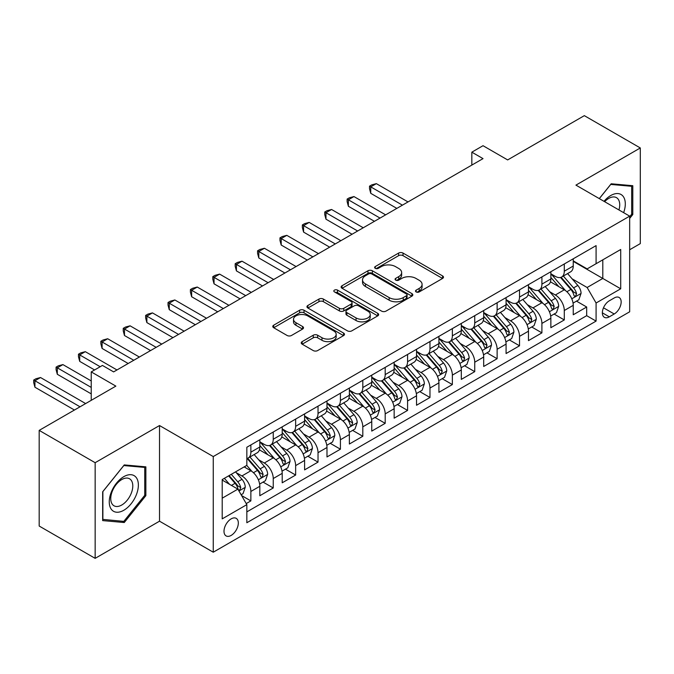 <?xml version="1.0" encoding="UTF-8"?>
<svg xmlns="http://www.w3.org/2000/svg" width="674" height="674" viewBox="0 0 674 674"><rect width="100%" height="100%" fill="white"/><g stroke="black" fill="none" stroke-linecap="round" stroke-linejoin="round"><path stroke-width="1.01" d="M416.144 291.926A2.174 1.255 0 0 0 419.228 291.926L442.574 278.446A3.109 1.795 0 0 0 443.484 277.174A3.109 1.795 0 0 0 442.574 275.91L403.018 253.07A3.109 1.795 0 0 0 398.62 253.07L375.275 266.55A2.174 1.255 0 0 0 374.634 267.443A2.174 1.255 0 0 0 375.275 268.328A2.174 1.255 0 0 0 378.35 268.328L381.374 266.584A9.942 5.737 0 0 1 395.436 266.584L398.73 268.488A9.942 5.737 0 0 1 401.645 272.549A9.942 5.737 0 0 1 398.73 276.61L395.714 278.354A2.174 1.255 0 0 0 395.074 279.238A2.174 1.255 0 0 0 395.714 280.131A2.174 1.255 0 0 0 398.789 280.131L401.814 278.379A9.942 5.737 0 0 1 415.875 278.379L419.169 280.283A9.942 5.737 0 0 1 422.084 284.344A9.942 5.737 0 0 1 419.169 288.405L416.144 290.149A2.174 1.255 0 0 0 415.513 291.042A2.174 1.255 0 0 0 416.144 291.926L416.144 290.149M231.165 535.409A10.135 5.847 120 0 0 237.779 526.478A10.135 5.847 120 0 0 236.229 518.365A10.135 5.847 120 0 0 231.165 518.862A10.135 5.847 120 0 0 224.543 527.793A10.135 5.847 120 0 0 226.093 535.906A10.135 5.847 120 0 0 231.165 535.409M302.154 341.625A3.109 1.795 0 0 0 301.244 342.898A3.109 1.795 0 0 0 302.154 344.17L313.25 350.573A3.109 1.795 0 0 0 317.648 350.573L343.572 335.601A3.109 1.795 0 0 0 344.481 334.338A3.109 1.795 0 0 0 343.572 333.066L304.016 310.225A3.109 1.795 0 0 0 299.627 310.225L273.695 325.197A3.109 1.795 0 0 0 272.785 326.469A3.109 1.795 0 0 0 273.695 327.733L287.099 335.475A3.109 1.795 0 0 0 291.497 335.475L302.592 329.072A3.109 1.795 0 0 0 303.502 327.8A3.109 1.795 0 0 0 302.592 326.528L295.945 322.694A8.315 4.802 0 0 1 293.51 319.299A8.315 4.802 0 0 1 298.641 314.868A8.315 4.802 0 0 1 307.698 315.904L333.74 330.942A8.315 4.802 0 0 1 336.174 334.338A8.315 4.802 0 0 1 331.044 338.769A8.315 4.802 0 0 1 321.987 337.725L317.648 335.222A3.109 1.795 0 0 0 313.25 335.222L302.154 341.625L302.154 344.17M629.668 249.751L640.3 243.617L640.3 147.96L584.333 115.65L507.648 159.923L483.022 145.702L471.834 152.164L483.022 158.626L113.628 371.896L102.431 365.434L91.234 371.896L91.234 400.331M95.152 462.701L95.152 558.35L159.519 521.187L159.519 425.538L95.152 462.701L39.185 430.383L115.861 386.118L91.234 371.896M159.519 425.538L213.254 456.559L629.668 216.143L629.668 311.792L213.254 552.208L213.254 456.559M640.3 147.96L575.933 185.123L629.668 216.143M381.594 311.118A3.109 1.795 0 0 0 385.991 311.118L411.915 296.147A3.109 1.795 0 0 0 412.825 294.875A3.109 1.795 0 0 0 411.915 293.611L372.36 270.771A3.109 1.795 0 0 0 367.97 270.771L342.038 285.742A3.109 1.795 0 0 0 341.128 287.014A3.109 1.795 0 0 0 342.038 288.278L381.594 311.118M335.323 292.398A2.174 1.255 0 0 1 337.531 292.701L337.531 290.115L377.743 313.334A3.109 1.795 0 0 1 378.653 314.606A3.109 1.795 0 0 1 377.743 315.87L351.82 330.841A3.109 1.795 0 0 1 347.422 330.841L307.866 308.01L307.866 305.474A3.109 1.795 0 0 0 306.956 306.737A3.109 1.795 0 0 0 307.866 308.01M307.866 305.474L318.962 299.062A3.109 1.795 0 0 1 323.36 299.062L339.401 308.321A3.109 1.795 0 0 0 343.799 308.321L351.154 304.075A3.109 1.795 0 0 0 352.064 302.803A3.109 1.795 0 0 0 351.154 301.539L334.456 291.893A2.174 1.255 0 0 1 333.815 291.008A2.174 1.255 0 0 1 335.163 289.845A2.174 1.255 0 0 1 337.531 290.115M95.152 558.35L39.185 526.04L39.185 430.383M246.221 503.579L250.863 500.9L241.57 495.533M236.288 472.701L241.907 475.954A12.663 7.313 60 0 1 250.863 491.464L259.819 486.291L259.819 495.727L273.248 487.968L263.062 482.087M258.673 459.778L264.292 463.021A12.663 7.313 60 0 1 273.248 478.532L282.204 473.367L282.204 482.803L295.642 475.044L285.456 469.163M281.058 446.854L286.686 450.097A12.663 7.313 60 0 1 295.642 465.608L304.597 460.443L304.597 469.879L318.027 462.12L307.841 456.239M303.452 433.93L309.071 437.173A12.663 7.313 60 0 1 318.027 452.684L326.983 447.511L326.983 456.947L340.412 449.196L330.226 443.315M325.837 421.006L331.456 424.249A12.663 7.313 60 0 1 340.412 439.76L349.368 434.587L349.368 444.023L362.806 436.272L352.612 430.391M348.222 408.073L353.85 411.325A12.663 7.313 60 0 1 362.806 426.836L371.753 421.663L371.753 431.099L385.191 423.339L375.005 417.459M370.616 395.149L376.235 398.393A12.663 7.313 60 0 1 385.191 413.903L394.147 408.739L394.147 418.175L407.576 410.415L397.39 404.535M393.001 382.225L398.62 385.469A12.663 7.313 60 0 1 407.576 400.979L416.532 395.815L416.532 405.251L429.97 397.492L419.776 391.611M415.386 369.301L421.014 372.545A12.663 7.313 60 0 1 429.97 388.056L438.917 382.883L438.917 392.319L452.355 384.568L442.169 378.687M437.78 356.377L443.399 359.621A12.663 7.313 60 0 1 452.355 375.132L461.311 369.959L461.311 379.395L474.74 371.644L464.555 365.763M460.165 343.445L465.785 346.697A12.663 7.313 60 0 1 474.74 362.208L483.696 357.035L483.696 366.471L497.126 358.711L486.94 352.831M482.55 330.521L488.178 333.765A12.663 7.313 60 0 1 497.126 349.284L506.081 344.111L506.081 353.547L519.519 345.787L509.333 339.907M504.944 317.597L510.563 320.841A12.663 7.313 60 0 1 519.519 336.351L528.475 331.187L528.475 340.623L541.904 332.863L531.719 326.983M527.329 304.673L532.949 307.917A12.663 7.313 60 0 1 541.904 323.427L550.86 318.254L550.86 327.69L564.29 319.939L564.29 310.503A12.663 7.313 -120 0 0 555.334 294.993L549.714 291.749M554.104 314.059L564.29 319.939M259.819 486.291A12.663 7.313 -120 0 0 250.863 470.781L244.148 466.905M282.204 473.367A12.663 7.313 -120 0 0 273.248 457.857L259.406 449.861M304.597 460.443A12.663 7.313 -120 0 0 295.642 444.924L281.791 436.937M326.983 447.511A12.663 7.313 -120 0 0 318.027 432L304.185 424.013M349.368 434.587A12.663 7.313 -120 0 0 340.412 419.076L326.57 411.081M371.753 421.663A12.663 7.313 -120 0 0 362.806 406.152L348.955 398.157M394.147 408.739A12.663 7.313 -120 0 0 385.191 393.228L371.349 385.233M416.532 395.815A12.663 7.313 -120 0 0 407.576 380.305L393.734 372.309M438.917 382.883A12.663 7.313 -120 0 0 429.97 367.372L416.119 359.385M461.311 369.959A12.663 7.313 -120 0 0 452.355 354.448L438.504 346.453M483.696 357.035A12.663 7.313 -120 0 0 474.74 341.524L460.898 333.529M506.081 344.111A12.663 7.313 -120 0 0 497.126 328.6L483.283 320.605M528.475 331.187A12.663 7.313 -120 0 0 519.519 315.676L505.669 307.681M550.86 318.254A12.663 7.313 -120 0 0 541.904 302.744L528.062 294.757M614.216 297.967L609.296 300.806A9.815 5.67 120 0 0 602.885 309.459A9.815 5.67 120 0 0 604.384 317.319A9.815 5.67 120 0 0 609.296 316.839L614.216 313.991A9.815 5.67 120 0 0 620.628 305.347A9.815 5.67 120 0 0 619.128 297.478A9.815 5.67 120 0 0 614.216 297.967M222.209 498.179L237.88 489.13L246.836 504.641L246.836 522.738L596.086 321.102L596.086 303.005L587.13 287.495L572.108 278.825M246.836 504.641L222.209 518.862L222.209 479.568L246.836 465.346L246.836 447.258L596.086 245.614L596.086 263.711L620.712 249.498L620.712 288.792L596.086 303.005M259.819 441.824L264.292 444.41A12.663 7.313 60 0 0 270.628 445.042L279.584 439.869A12.663 7.313 -120 0 0 282.204 434.073L282.204 426.836M282.204 428.9L286.686 431.486A12.663 7.313 60 0 0 293.013 432.11L301.969 426.945A12.663 7.313 -120 0 0 304.597 421.149L304.597 413.903M304.597 415.976L309.071 418.562A12.663 7.313 60 0 0 315.407 419.186L324.363 414.013A12.663 7.313 -120 0 0 326.983 408.217L326.983 400.979M326.983 403.052L331.456 405.638A12.663 7.313 60 0 0 337.792 406.262L346.748 401.089A12.663 7.313 -120 0 0 349.368 395.293L349.368 388.056M349.368 390.12L353.85 392.706A12.663 7.313 60 0 0 360.177 393.338L369.133 388.165A12.663 7.313 -120 0 0 371.753 382.369L371.753 375.132M371.753 377.196L376.235 379.782A12.663 7.313 60 0 0 382.571 380.414L391.518 375.241A12.663 7.313 -120 0 0 394.147 369.445L394.147 362.208M394.147 364.272L398.62 366.858A12.663 7.313 60 0 0 404.956 367.482L413.912 362.317A12.663 7.313 -120 0 0 416.532 356.521L416.532 349.275M416.532 351.348L421.014 353.934A12.663 7.313 60 0 0 427.341 354.558L436.297 349.393A12.663 7.313 -120 0 0 438.917 343.588L438.917 336.351M438.917 338.424L443.399 341.01A12.663 7.313 60 0 0 449.726 341.634L458.682 336.461A12.663 7.313 -120 0 0 461.311 330.664L461.311 323.427M461.311 325.5L465.785 328.078A12.663 7.313 60 0 0 472.12 328.71L481.076 323.537A12.663 7.313 -120 0 0 483.696 317.74L483.696 310.503M483.696 312.567L488.178 315.154A12.663 7.313 60 0 0 494.505 315.786L503.461 310.613A12.663 7.313 -120 0 0 506.081 304.817L506.081 297.579M506.081 299.644L510.563 302.23A12.663 7.313 60 0 0 516.891 302.853L525.846 297.689A12.663 7.313 -120 0 0 528.475 291.893L528.475 284.647M528.475 286.72L532.949 289.306A12.663 7.313 60 0 0 539.284 289.93L548.24 284.765A12.663 7.313 -120 0 0 550.86 278.96L550.86 271.723M246.836 511.886L586.683 315.676L586.683 307.015L573.245 314.766L573.245 305.33A12.663 7.313 -120 0 0 564.29 289.82L550.447 281.825M550.86 273.796L555.334 276.382A12.663 7.313 -120 0 0 561.669 277.006A12.663 7.313 -120 0 0 564.29 271.209L564.29 263.972M561.669 277.006L570.625 271.833A12.663 7.313 -120 0 0 573.245 266.036L573.245 258.799M250.863 444.924L250.863 452.17A12.663 7.313 60 0 1 248.243 457.966A12.663 7.313 60 0 1 246.836 458.472M248.243 457.966L257.198 452.793A12.663 7.313 -120 0 0 259.819 446.997L259.819 439.76M273.248 432L273.248 439.237A12.663 7.313 60 0 1 270.628 445.042M295.642 419.076L295.642 426.313A12.663 7.313 60 0 1 293.013 432.11M318.027 406.152L318.027 413.389A12.663 7.313 60 0 1 315.407 419.186M340.412 393.228L340.412 400.466A12.663 7.313 60 0 1 337.792 406.262M362.806 380.296L362.806 387.542A12.663 7.313 60 0 1 360.177 393.338M385.191 367.372L385.191 374.609A12.663 7.313 60 0 1 382.571 380.414M407.576 354.448L407.576 361.685A12.663 7.313 60 0 1 404.956 367.482M429.97 341.524L429.97 348.761A12.663 7.313 60 0 1 427.341 354.558M452.355 328.6L452.355 335.837A12.663 7.313 60 0 1 449.726 341.634M474.74 315.676L474.74 322.913A12.663 7.313 60 0 1 472.12 328.71M497.126 302.744L497.126 309.989A12.663 7.313 60 0 1 494.505 315.786M519.519 289.82L519.519 297.057A12.663 7.313 60 0 1 516.891 302.853M541.904 276.896L541.904 284.133A12.663 7.313 60 0 1 539.284 289.93M541.904 323.427L541.904 332.863M519.519 336.351L519.519 345.787M497.126 349.284L497.126 358.711M474.74 362.208L474.74 371.644M452.355 375.132L452.355 384.568M429.97 388.056L429.97 397.492M407.576 400.979L407.576 410.415M385.191 413.903L385.191 423.339M362.806 426.836L362.806 436.272M340.412 439.76L340.412 449.196M318.027 452.684L318.027 462.12M295.642 465.608L295.642 475.044M273.248 478.532L273.248 487.968M250.863 491.464L250.863 500.9M237.88 489.13L222.209 480.082M587.13 287.495L602.8 278.446L602.8 259.835L620.712 249.498M573.245 261.386L620.712 288.792M573.245 260.872L587.13 268.884L596.086 263.711M159.519 521.187L213.254 552.208M471.834 152.164L471.834 165.088M576.497 301.135L586.683 307.015M586.683 315.676L596.086 321.102M629.668 218.418L632.802 214.517L632.802 185.712L611.192 183.783L599.287 198.603M102.659 520.598L124.26 522.527L145.862 495.651L145.862 466.846L124.26 464.917L102.659 491.793L102.659 520.598M631.681 213.877L632.802 214.517M144.742 495.002L145.862 495.651M121.977 521.213L124.26 522.527M417.021 292.23L419.169 290.991A9.942 5.737 0 0 0 422.084 286.93L422.084 284.344M401.645 272.549L401.645 275.135A9.942 5.737 0 0 1 398.73 279.196L396.582 280.435M442.532 278.472L403.018 255.657A3.109 1.795 0 0 0 398.62 255.657L376.143 268.64M411.873 296.172L372.36 273.358A3.109 1.795 0 0 0 367.97 273.358L342.08 288.303M406.422 295.768A2.174 1.255 0 0 0 407.062 294.875A2.174 1.255 0 0 0 406.422 293.99L371.703 273.939A2.174 1.255 0 0 0 368.627 273.939L365.443 275.784A9.942 5.737 0 0 0 362.528 279.845A9.942 5.737 0 0 0 365.443 283.906L389.176 297.605A9.942 5.737 0 0 0 403.237 297.605L406.422 295.768L406.422 298.346A2.174 1.255 0 0 0 407.062 297.461L407.062 294.875M362.528 279.845L362.528 282.431A9.942 5.737 0 0 0 365.443 286.484L365.443 283.906M406.422 298.346L403.237 300.191A9.942 5.737 0 0 1 389.176 300.191L365.443 286.484M307.908 308.035L318.962 301.649L318.962 299.062M352.064 302.803L352.064 305.389A3.109 1.795 0 0 1 351.154 306.662L343.799 310.908A3.109 1.795 0 0 1 339.401 310.908L323.36 301.649A3.109 1.795 0 0 0 318.962 301.649M337.531 292.701L377.701 315.895M356.049 317.934A8.315 4.802 0 0 0 365.106 318.979A8.315 4.802 0 0 0 370.237 314.539A8.315 4.802 0 0 0 367.802 311.152L358.627 305.853A3.109 1.795 0 0 0 354.229 305.853L346.874 310.099A3.109 1.795 0 0 0 345.964 311.371A3.109 1.795 0 0 0 346.874 312.635L356.049 317.934L356.049 320.521A8.315 4.802 0 0 0 365.106 321.565A8.315 4.802 0 0 0 370.237 317.125L370.237 314.539M345.964 311.371L345.964 313.958A3.109 1.795 0 0 0 346.874 315.221L346.874 312.635M356.049 320.521L346.874 315.221M336.174 334.338L336.174 336.916A8.315 4.802 0 0 1 331.044 341.356A8.315 4.802 0 0 1 321.987 340.311L317.648 337.809A3.109 1.795 0 0 0 313.25 337.809L302.196 344.187M293.51 319.299L293.51 321.886A8.315 4.802 0 0 0 295.945 325.281L295.945 322.694M302.55 329.089L295.945 325.281M343.538 335.627L304.016 312.812A3.109 1.795 0 0 0 299.627 312.812L273.737 327.758M573.06 303.115L578.848 299.778L581.081 293.308A8.391 4.844 -120 0 0 577.812 285.431L567.584 273.593M565.537 290.637L553.405 276.593A24.222 13.986 -120 0 0 550.86 273.93M558.881 286.703L552.099 278.842A20.102 11.61 -120 0 0 550.86 277.494M408.023 201.93L376.345 183.64L370.751 186.867L370.751 193.337L396.834 208.392M560.532 277.461L570.878 289.441A8.391 4.844 60 0 1 573.869 295.22L574.475 296.215L575.613 296.054L576.556 293.67A8.391 4.844 -120 0 0 573.566 287.891L563.329 276.045M561.139 277.267L572.251 290.14A4.271 2.469 60 0 1 573.33 291.808L576.556 293.67M370.751 193.337L369.521 188.745L369.521 186.159L402.429 205.157M369.521 186.159L371.753 184.87L376.345 183.64M623.644 212.672A20.582 11.879 120 0 0 610.745 195.527A20.582 11.879 120 0 0 604.005 201.332M618.943 209.951A15.578 8.998 120 0 0 616.499 197.659A15.578 8.998 120 0 0 608.706 198.434A15.578 8.998 120 0 0 604.629 201.695M599.329 198.628L610.745 184.423L631.681 186.294L631.681 214.206L629.668 216.708M630.291 185.493L631.681 186.294M136.418 494.59A20.582 11.879 120 0 0 131.085 474.707A20.582 11.879 120 0 0 111.21 492.34A20.582 11.879 120 0 0 116.535 512.215A20.582 11.879 120 0 0 136.418 494.59M131.312 493.141A15.578 8.998 120 0 0 129.56 478.793A15.578 8.998 120 0 0 112.229 491.43A15.578 8.998 120 0 0 113.982 505.778A15.578 8.998 120 0 0 131.312 493.141M102.878 519.502L102.878 491.59L123.814 465.557L144.742 467.419L144.742 495.331L123.814 521.373L102.659 519.376M143.36 466.619L144.742 467.419M550.675 316.039L556.454 312.702L558.695 306.24A8.391 4.844 -120 0 0 555.427 298.363L545.199 286.517M543.151 303.57L531.019 289.517A24.222 13.986 -120 0 0 528.475 286.854M536.496 299.627L529.713 291.766A20.102 11.61 -120 0 0 528.475 290.418M385.638 214.854L353.96 196.564L348.365 199.799L348.365 206.261L374.441 221.316M538.138 290.384L548.484 302.365A8.391 4.844 60 0 1 551.475 308.144L552.09 309.139L553.219 308.978L554.163 306.594A8.391 4.844 -120 0 0 551.172 300.815L540.944 288.969M538.753 290.191L549.866 303.064A4.271 2.469 60 0 1 550.944 304.732L554.163 306.594M348.365 206.261L347.127 201.669L347.127 199.083L380.043 218.081M347.127 199.083L349.368 197.794L353.96 196.564M528.281 328.963L534.069 325.626L536.31 319.164A8.391 4.844 -120 0 0 533.041 311.287L522.813 299.441M520.758 316.494L508.634 302.449A24.222 13.986 -120 0 0 506.081 299.787M514.11 312.551L507.32 304.69A20.102 11.61 -120 0 0 506.081 303.342M363.252 227.778L331.574 209.488L325.972 212.723L325.972 219.185L352.055 234.24M515.753 303.308L526.099 315.289A8.391 4.844 60 0 1 529.09 321.068L529.705 322.062L530.834 321.902L531.778 319.518A8.391 4.844 -120 0 0 528.787 313.739L518.559 301.901M516.36 303.115L527.481 315.988A4.271 2.469 60 0 1 528.559 317.656L531.778 319.518M325.972 219.185L324.742 214.593L324.742 212.007L357.65 231.013M324.742 212.007L326.983 210.718L331.574 209.488M505.896 341.895L511.684 338.55L513.917 332.088A8.391 4.844 -120 0 0 510.656 324.211L500.42 312.365M498.372 329.418L486.24 315.373A24.222 13.986 -120 0 0 483.696 312.711M491.717 325.475L484.935 317.623A20.102 11.61 -120 0 0 483.696 316.266M340.859 240.702L309.181 222.412L303.586 225.647L303.586 232.109L329.67 247.164M493.368 316.241L503.714 328.221A8.391 4.844 60 0 1 506.705 334.001L507.311 334.995L508.449 334.835L509.392 332.442A8.391 4.844 -120 0 0 506.401 326.663L496.174 314.825M493.975 316.039L505.087 328.912A4.271 2.469 60 0 1 506.166 330.589L509.392 332.442M303.586 232.109L302.356 227.517L302.356 224.939L335.264 243.937M302.356 224.939L304.597 223.642L309.181 222.412M483.511 354.819L489.29 351.474L491.531 345.012A8.391 4.844 -120 0 0 488.262 337.135L478.034 325.289M475.987 342.341L463.855 328.297A24.222 13.986 -120 0 0 461.311 325.635M469.331 338.399L462.549 330.546A20.102 11.61 -120 0 0 461.311 329.198M318.473 253.626L286.795 235.344L281.201 238.571L281.201 245.033L307.277 260.097M470.974 329.165L481.32 341.145A8.391 4.844 60 0 1 484.32 346.925L484.926 347.919L486.064 347.759L486.999 345.374A8.391 4.844 -120 0 0 484.008 339.595L473.78 327.749M471.589 328.971L482.702 341.836A4.271 2.469 60 0 1 483.78 343.513L486.999 345.374M281.201 245.033L279.963 240.45L279.963 237.863L312.879 256.861M279.963 237.863L282.204 236.566L286.795 235.344M461.117 367.743L466.905 364.407L469.146 357.936A8.391 4.844 -120 0 0 465.877 350.059L455.649 338.222M453.602 355.265L441.47 341.221A24.222 13.986 -120 0 0 438.917 338.559M446.946 351.331L440.156 343.47A20.102 11.61 -120 0 0 438.917 342.122M296.088 266.559L264.41 248.268L258.808 251.495L258.808 257.957L284.891 273.021M448.589 342.089L458.935 354.069A8.391 4.844 60 0 1 461.926 359.849L462.541 360.843L463.67 360.683L464.613 358.298A8.391 4.844 -120 0 0 461.623 352.519L451.395 340.673M449.196 341.895L460.317 354.768A4.271 2.469 60 0 1 461.395 356.436L464.613 358.298M258.808 257.957L257.578 253.373L257.578 250.787L290.486 269.785M257.578 250.787L259.819 249.498L264.41 248.268M438.732 380.667L444.52 377.33L446.752 370.868A8.391 4.844 -120 0 0 443.492 362.983L433.256 351.146M431.208 368.198L419.076 354.145A24.222 13.986 -120 0 0 416.532 351.483M424.561 364.255L417.77 356.394A20.102 11.61 -120 0 0 416.532 355.046M273.695 279.483L242.017 261.192L236.422 264.427L236.422 270.889L262.506 285.945M426.204 355.013L436.55 366.993A8.391 4.844 60 0 1 439.541 372.773L440.147 373.767L441.285 373.607L442.228 371.222A8.391 4.844 -120 0 0 439.237 365.443L429.009 353.597M426.811 354.819L437.931 367.692A4.271 2.469 60 0 1 439.001 369.36L442.228 371.222M236.422 270.889L235.192 266.297L235.192 263.711L268.1 282.709M235.192 263.711L237.433 262.422L242.017 261.192M416.347 393.591L422.126 390.254L424.367 383.792A8.391 4.844 -120 0 0 421.098 375.915L410.87 364.07M408.823 381.122L396.691 367.077A24.222 13.986 -120 0 0 394.147 364.415M402.167 377.179L395.385 369.318A20.102 11.61 -120 0 0 394.147 367.97M251.309 292.406L219.631 274.116L214.037 277.351L214.037 283.813L240.113 298.868M403.81 367.937L414.156 379.917A8.391 4.844 60 0 1 417.155 385.697L417.762 386.691L418.899 386.531L419.835 384.146A8.391 4.844 -120 0 0 416.844 378.367L406.616 366.521M404.425 367.743L415.538 380.616A4.271 2.469 60 0 1 416.616 382.284L419.835 384.146M214.037 283.813L212.807 279.221L212.807 276.635L245.715 295.642M212.807 276.635L215.04 275.346L219.631 274.116M393.953 406.523L399.741 403.178L401.982 396.716A8.391 4.844 -120 0 0 398.713 388.839L388.485 376.993M386.438 394.046L374.306 380.001A24.222 13.986 -120 0 0 371.753 377.339M379.782 390.103L373 382.251A20.102 11.61 -120 0 0 371.753 380.894M228.924 305.33L197.246 287.04L191.643 290.275L191.643 296.737L217.727 311.792M381.425 380.869L391.771 392.841A8.391 4.844 60 0 1 394.762 398.62L395.377 399.623L396.506 399.463L397.449 397.07A8.391 4.844 -120 0 0 394.459 391.291L384.231 379.454M382.032 380.667L393.153 393.54A4.271 2.469 60 0 1 394.231 395.217L397.449 397.07M191.643 296.737L190.413 292.145L190.413 289.567L223.321 308.566M190.413 289.567L192.654 288.27L197.246 287.04M371.568 419.447L377.356 416.102L379.588 409.64A8.391 4.844 -120 0 0 376.328 401.763L366.092 389.917M364.044 406.97L351.912 392.925A24.222 13.986 -120 0 0 349.368 390.263M357.397 403.027L350.606 395.175A20.102 11.61 -120 0 0 349.368 393.827M206.53 318.254L174.852 299.972L169.258 303.199L169.258 309.661L195.342 324.725M359.04 393.793L369.386 405.773A8.391 4.844 60 0 1 372.377 411.553L372.983 412.547L374.121 412.387L375.064 410.003A8.391 4.844 -120 0 0 372.073 404.223L361.845 392.378M359.646 393.599L370.767 406.464A4.271 2.469 60 0 1 371.837 408.141L375.064 410.003M169.258 309.661L168.028 305.078L168.028 302.491L200.936 321.49M168.028 302.491L170.269 301.194L174.852 299.972M349.183 432.371L354.962 429.026L357.203 422.564A8.391 4.844 -120 0 0 353.934 414.687L343.706 402.85M341.659 419.894L329.527 405.849A24.222 13.986 -120 0 0 326.983 403.187M335.003 415.951L328.221 408.099A20.102 11.61 -120 0 0 326.983 406.751M184.145 331.187L152.467 312.896L146.873 316.123L146.873 322.585L172.948 337.649M336.646 406.717L347 418.697A8.391 4.844 60 0 1 349.991 424.477L350.598 425.471L351.735 425.311L352.671 422.927A8.391 4.844 -120 0 0 349.68 417.147L339.452 405.301M337.261 406.523L348.374 419.397A4.271 2.469 60 0 1 349.452 421.065L352.671 422.927M146.873 322.585L145.643 318.002L145.643 315.415L178.551 334.414M145.643 315.415L147.876 314.126L152.467 312.896M326.797 445.295L332.577 441.959L334.818 435.488A8.391 4.844 -120 0 0 331.549 427.611L321.321 415.774M319.274 432.818L307.142 418.773A24.222 13.986 -120 0 0 304.597 416.111M312.618 428.883L305.836 421.023A20.102 11.61 -120 0 0 304.597 419.675M161.76 344.111L130.082 325.82L124.479 329.055L124.479 335.517L150.563 350.573M314.261 419.641L324.607 431.621A8.391 4.844 60 0 1 327.598 437.401L328.213 438.395L329.342 438.235L330.285 435.851A8.391 4.844 -120 0 0 327.294 430.071L317.066 418.225M314.868 419.447L325.989 432.32A4.271 2.469 60 0 1 327.067 433.989L330.285 435.851M124.479 335.517L123.249 330.926L123.249 328.339L156.157 347.337M123.249 328.339L125.49 327.05L130.082 325.82M304.404 458.219L310.192 454.883L312.424 448.421A8.391 4.844 -120 0 0 309.164 440.543L298.936 428.698M296.88 445.75L284.748 431.705A24.222 13.986 -120 0 0 282.204 429.043M290.233 441.807L283.442 433.946A20.102 11.61 -120 0 0 282.204 432.598M139.366 357.035L107.688 338.744L102.094 341.979L102.094 348.441L128.178 363.497M291.876 432.565L302.222 444.545A8.391 4.844 60 0 1 305.212 450.325L305.819 451.319L306.956 451.159L307.9 448.774A8.391 4.844 -120 0 0 304.909 442.995L294.681 431.149M292.482 432.371L303.603 445.244A4.271 2.469 60 0 1 304.673 446.913L307.9 448.774M102.094 348.441L100.864 343.85L100.864 341.263L133.772 360.27M100.864 341.263L103.105 339.974L107.688 338.744M282.018 471.143L287.806 467.807L290.039 461.345A8.391 4.844 -120 0 0 286.77 453.467L276.542 441.622M274.495 458.674L262.363 444.629A24.222 13.986 -120 0 0 259.819 441.967M267.839 454.731L261.057 446.879A20.102 11.61 -120 0 0 259.819 445.522M116.981 369.959L85.303 351.668L79.709 354.903L79.709 361.365L94.596 369.959M269.49 445.497L279.836 457.469A8.391 4.844 60 0 1 282.827 463.249L283.434 464.243L284.571 464.091L285.515 461.698A8.391 4.844 -120 0 0 282.516 455.919L272.288 444.082M270.097 445.295L281.21 458.168A4.271 2.469 60 0 1 282.288 459.845L285.515 461.698M79.709 361.365L78.479 356.773L78.479 354.195L100.19 366.732M78.479 354.195L80.712 352.898L85.303 351.668M259.633 484.075L265.413 480.731L267.654 474.269A8.391 4.844 -120 0 0 264.385 466.391L254.157 454.546M252.11 471.598L246.751 465.397M245.454 467.655L244.586 466.652M91.234 380.945L62.918 364.6L57.315 367.827L57.315 374.289L91.234 393.869M247.097 458.421L257.443 470.401A8.391 4.844 60 0 1 260.434 476.181L261.049 477.175L262.178 477.015L263.121 474.631A8.391 4.844 -120 0 0 260.13 468.843L249.902 457.006M247.703 458.227L258.824 471.092A4.271 2.469 60 0 1 259.903 472.769L263.121 474.631M57.315 374.289L56.085 369.706L56.085 367.119L91.234 387.407M56.085 367.119L58.326 365.822L62.918 364.6M241.124 494.758L243.028 493.654L245.269 487.192A8.391 4.844 -120 0 0 242 479.315L235.555 471.859M229.548 484.32L224.366 478.321M223.069 480.579L222.209 479.585M85.64 403.566L40.524 377.524L34.93 380.751L34.93 387.213L74.443 410.028M228.621 475.869L235.058 483.325A8.391 4.844 60 0 1 238.048 489.105L238.655 490.099L239.792 489.939L240.736 487.555A8.391 4.844 -120 0 0 237.745 481.775L231.3 474.319M229.135 475.566L236.439 484.016A4.271 2.469 60 0 1 237.518 485.693L240.736 487.555M34.93 387.213L33.7 382.63L33.7 380.043L80.046 406.801M33.7 380.043L35.941 378.746L40.524 377.524M241.907 475.954L250.863 470.781M264.292 463.021L273.248 457.857M286.686 450.097L295.642 444.924M309.071 437.173L318.027 432M331.456 424.249L340.412 419.076M353.85 411.325L362.806 406.152M376.235 398.393L385.191 393.228M398.62 385.469L407.576 380.305M421.014 372.545L429.97 367.372M443.399 359.621L452.355 354.448M465.785 346.697L474.74 341.524M488.178 333.765L497.126 328.6M510.563 320.841L519.519 315.676M532.949 307.917L541.904 302.744M555.334 294.993L564.29 289.82M564.29 271.209L573.245 266.036M250.863 452.17L259.819 446.997M273.248 439.237L282.204 434.073M295.642 426.313L304.597 421.149M318.027 413.389L326.983 408.217M340.412 400.466L349.368 395.293M362.806 387.542L371.753 382.369M385.191 374.609L394.147 369.445M407.576 361.685L416.532 356.521M429.97 348.761L438.917 343.588M452.355 335.837L461.311 330.664M474.74 322.913L483.696 317.74M497.126 309.989L506.081 304.817M519.519 297.057L528.475 291.893M541.904 284.133L550.86 278.96M564.29 310.503L573.245 305.33M603.483 307.799L614.216 313.991M602.354 312.829L609.296 316.839M419.169 290.991L419.169 288.405M395.714 280.131L395.714 278.354M398.73 279.196L398.73 276.61M375.275 268.328L375.275 266.55M398.62 255.657L398.62 253.07M403.018 255.657L403.018 253.07M442.574 278.446L442.574 275.91M342.038 288.278L342.038 285.742M367.97 273.358L367.97 270.771M372.36 273.358L372.36 270.771M411.915 296.147L411.915 293.611M389.176 300.191L389.176 297.605M403.237 300.191L403.237 297.605M323.36 301.649L323.36 299.062M339.401 310.908L339.401 308.321M343.799 310.908L343.799 308.321M351.154 306.662L351.154 304.075M377.743 315.87L377.743 313.334M313.25 337.809L313.25 335.222M317.648 337.809L317.648 335.222M321.987 340.311L321.987 337.725M302.592 329.072L302.592 326.528M273.695 327.733L273.695 325.197M299.627 312.812L299.627 310.225M304.016 312.812L304.016 310.225M343.572 335.601L343.572 333.066M571.779 298.809L581.03 293.476M553.405 276.593L554.559 275.927M573.566 287.891L577.812 285.431M566.876 291.749L570.878 289.441M549.394 311.742L558.636 306.4M531.019 289.517L532.174 288.851M551.172 300.815L555.427 298.363M544.482 304.673L548.484 302.365M527.001 324.666L536.251 319.324M508.634 302.449L509.78 301.784M528.787 313.739L533.041 311.287M522.097 317.606L526.099 315.289M504.615 337.59L513.866 332.248M486.24 315.373L487.395 314.707M506.401 326.663L510.656 324.211M499.712 330.53L503.714 328.221M482.23 350.514L491.472 345.172M463.855 328.297L465.009 327.631M484.008 339.595L488.262 337.135M477.318 343.454L481.32 341.145M459.845 363.438L469.087 358.105M441.47 341.221L442.616 340.555M461.623 352.519L465.877 350.059M454.933 356.377L458.935 354.069M437.451 376.362L446.702 371.029M419.076 354.145L420.231 353.479M439.237 365.443L443.492 362.983M432.548 369.301L436.55 366.993M415.066 389.294L424.317 383.953M396.691 367.077L397.845 366.412M416.844 378.367L421.098 375.915M410.163 382.225L414.156 379.917M392.681 402.218L401.923 396.876M374.306 380.001L375.46 379.336M394.459 391.291L398.713 388.839M387.769 395.158L391.771 392.841M370.287 415.142L379.538 409.8M351.912 392.925L353.066 392.26M372.073 404.223L376.328 401.763M365.384 408.082L369.386 405.773M347.902 428.066L357.153 422.733M329.527 405.849L330.681 405.184M349.68 417.147L353.934 414.687M342.999 421.006L347 418.697M325.517 440.99L334.759 435.657M307.142 418.773L308.296 418.107M327.294 430.071L331.549 427.611M320.605 433.93L324.607 431.621M303.123 453.922L312.374 448.581M284.748 431.705L285.902 431.04M304.909 442.995L309.164 440.543M298.22 446.854L302.222 444.545M280.738 466.846L289.988 461.505M262.363 444.629L263.517 443.964M282.516 455.919L286.77 453.467M275.834 459.786L279.836 457.469M258.353 479.77L267.595 474.429M260.13 468.843L264.385 466.391M253.441 472.71L257.443 470.401M238.941 490.975L245.21 487.353M237.745 481.775L242 479.315M231.435 485.415L235.058 483.325"/></g></svg>
